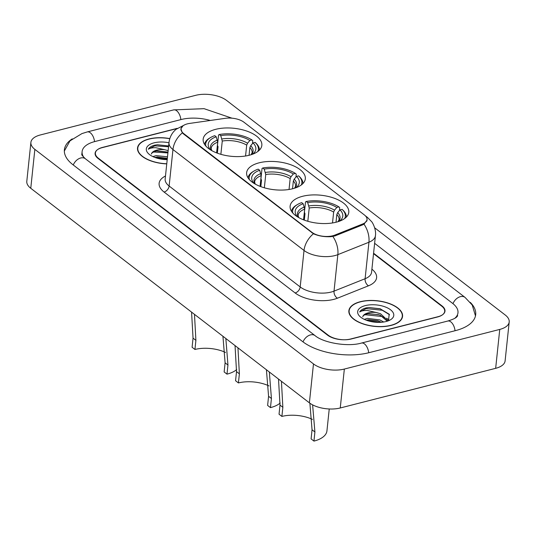<?xml version="1.0" encoding="UTF-8"?>
<svg xmlns="http://www.w3.org/2000/svg" width="536" height="536" viewBox="0 0 536 536"><rect width="100%" height="100%" fill="white"/><g stroke="black" fill="none" stroke-linecap="round" stroke-linejoin="round"><path stroke-width="0.8" d="M292.797 188.712A29.5 14.077 6 0 0 305.312 178.843A29.5 14.077 6 0 0 290.204 164.545A29.5 14.077 6 0 0 259.156 162.81A29.5 14.077 6 0 0 246.64 172.672A29.5 14.077 6 0 0 261.749 186.97A29.5 14.077 6 0 0 292.797 188.712M249.32 155.232A29.5 14.077 6 0 0 261.836 145.363A29.5 14.077 6 0 0 246.728 131.065A29.5 14.077 6 0 0 215.68 129.33A29.5 14.077 6 0 0 203.164 139.199A29.5 14.077 6 0 0 218.273 153.497A29.5 14.077 6 0 0 249.32 155.232M336.273 222.185A29.5 14.077 6 0 0 348.789 212.316A29.5 14.077 6 0 0 333.68 198.019A29.5 14.077 6 0 0 302.632 196.283A29.5 14.077 6 0 0 290.117 206.152A29.5 14.077 6 0 0 305.225 220.45A29.5 14.077 6 0 0 336.273 222.185M332.742 235.773A15.028 7.169 6 0 0 334.745 235.13L362.631 224.001A15.028 7.169 6 0 0 367.013 219.619A15.028 7.169 6 0 0 364.333 214.916L243.967 122.228A15.028 7.169 6 0 0 225.388 118.315L189.664 123.414A15.028 7.169 6 0 0 181.027 128.881A15.028 7.169 6 0 0 183.701 133.585L311.905 232.309A15.028 7.169 6 0 0 332.742 235.773M177.181 128.352L102.483 147.413A16.696 7.966 6 0 0 95.395 152.995A16.696 7.966 6 0 0 98.369 158.221L328.119 335.134A16.696 7.966 6 0 0 351.274 338.987L437.611 316.964A16.696 7.966 6 0 0 444.692 311.382A16.696 7.966 6 0 0 441.718 306.156L373.538 253.655M210.266 120.473A30.056 14.345 6 0 0 181.202 119.521L94.865 141.544A30.056 14.345 6 0 0 82.109 151.601A30.056 14.345 6 0 0 84.112 157.711M454.756 318.337A30.056 14.345 6 0 0 457.978 312.776A30.056 14.345 6 0 0 452.625 303.376L374.624 243.31M40.341 134.958A22.264 10.626 6 0 0 30.894 142.409A22.264 10.626 6 0 0 34.853 149.37L313.48 363.924A22.264 10.626 6 0 0 344.347 369.056L499.753 329.419A22.264 10.626 6 0 0 509.2 321.969A22.264 10.626 6 0 0 505.234 315.007L226.614 100.453A22.264 10.626 6 0 0 195.747 95.314L40.341 134.958M30.894 142.409L26.8 181.322A22.264 10.626 6 0 0 30.766 188.29L309.386 402.838A22.264 10.626 6 0 0 340.253 407.976L495.659 368.333A22.264 10.626 6 0 0 505.106 360.889L509.2 321.969M72.253 138.864A47.865 22.84 6 0 0 64.394 149.738A47.865 22.84 6 0 0 72.923 164.713L302.673 341.626A47.865 22.84 6 0 0 369.043 352.675L455.379 330.652A47.865 22.84 6 0 0 475.693 314.639A47.865 22.84 6 0 0 470.266 302.364M391.106 325.412A26.994 12.884 6 0 0 402.563 316.381A26.994 12.884 6 0 0 388.741 303.296A26.994 12.884 6 0 0 360.326 301.708A26.994 12.884 6 0 0 348.869 310.739A26.994 12.884 6 0 0 362.698 323.824A26.994 12.884 6 0 0 391.106 325.412M169.832 138.59A26.994 12.884 6 0 0 148.981 138.965A26.994 12.884 6 0 0 137.524 147.996A26.994 12.884 6 0 0 166.756 163.895M367.14 220.008L364.004 224.162L362.718 224.825L334.826 235.961L330.947 236.678C324.494 237.006 318.652 236.034 313.426 233.763L183.493 133.94L182.367 132.841L180.86 128.801L183.151 125.618M176.86 128.6L102.188 147.648A16.696 7.966 6 0 0 95.1 153.236A16.696 7.966 6 0 0 98.075 158.455L327.509 335.127A16.696 7.966 6 0 0 350.658 338.987L437.905 316.729A16.696 7.966 6 0 0 444.994 311.141A16.696 7.966 6 0 0 442.019 305.922L373.585 253.22M360.487 301.828A26.72 12.75 6 0 0 349.15 310.766A26.72 12.75 6 0 0 362.832 323.717A26.72 12.75 6 0 0 390.952 325.292A26.72 12.75 6 0 0 402.288 316.354A26.72 12.75 6 0 0 388.607 303.403A26.72 12.75 6 0 0 360.487 301.828M364.252 319.356L367.455 318.384L379.83 319.912L383.736 322.002M366.155 320.166L368.721 319.751L377.8 320.809L381.491 322.27M388.5 320.742L389.183 314.203L380.104 308.749L368.741 307.497L366.202 307.878C362.859 308.756 360.688 310.116 359.676 311.952C361.197 310.913 363.683 310.411 367.133 310.438L376.312 312.508A12.583 6.003 6 0 0 368.031 312.903A12.583 6.003 6 0 0 362.745 316.789C363.22 315.295 364.956 314.284 367.944 313.754L378.443 314.632L380.319 315.275L387.247 321.191M376.312 312.508L380.48 313.728L387.548 320.287L387.575 321.084M386.067 321.526A18.15 8.656 6 0 0 390.382 319.831A18.15 8.656 6 0 0 388.587 308.495A18.15 8.656 6 0 0 365.371 305.594A18.15 8.656 6 0 0 360.071 316.642A18.15 8.656 6 0 0 386.067 321.526M359.676 311.952L366.128 308.595L382.295 310.27L389.505 314.692M364.112 315.081L365.478 314.773L381.645 316.448L384.922 317.928M367.441 320.622L380.212 322.35M368.487 307.517L380.453 308.857M368.781 313.634L378.999 314.806M386.731 318.223L389.036 320.206M368.132 319.811L378.349 320.984M169.791 138.724A26.72 12.75 6 0 0 149.142 139.085A26.72 12.75 6 0 0 137.799 148.023A26.72 12.75 6 0 0 166.77 163.761M152.907 156.613L156.11 155.641L167.5 156.807M154.81 157.423L157.376 157.008L167.339 158.348M168.639 145.973L157.396 144.754L154.857 145.135C151.514 146.013 149.336 147.373 148.331 149.202C149.852 148.171 152.338 147.668 155.788 147.695L164.961 149.765A12.583 6.003 6 0 0 156.686 150.154A12.583 6.003 6 0 0 151.4 154.04C151.876 152.552 153.611 151.541 156.599 151.005L167.989 152.17M164.961 149.765L168.15 150.629M168.974 142.777A18.15 8.656 6 0 0 154.026 142.851A18.15 8.656 6 0 0 148.727 153.899A18.15 8.656 6 0 0 167.205 159.634M148.331 149.202L154.783 145.852L168.559 146.75M152.76 152.338L154.134 152.03L167.909 152.928M156.097 157.879L167.259 159.105M157.142 144.774L168.639 145.98M157.437 150.891L167.654 152.063M156.787 157.068L167.004 158.241M312.481 419.4A25.601 12.214 6 0 0 281.896 416.418L279.042 414.221L280 405.109L278.512 379.066M281.434 381.31L282.854 407.306L281.896 416.418M312.615 404.868L314.907 431.989L313.949 441.101L311.094 438.897L312.046 429.792L309.882 403.206M304.314 220.122L304.997 213.656L304.408 212.357L305.5 201.951L306.244 201.469A26.492 12.643 6 0 1 338.913 206.903L336.809 207.439A23.932 11.417 6 0 0 307.711 202.601L309.218 208.001L307.825 221.274M332.508 222.956L333.653 212.068L334.504 210.179L336.809 207.439M339.288 221.268A23.932 11.417 6 0 0 339.985 209.884L337.673 212.625L336.822 214.514L336.012 222.252M303.55 219.834L304.676 209.161L303.168 203.76L301.694 202.628A26.492 12.643 6 0 0 297.581 204.464L296.582 205.054A27.604 13.172 6 0 0 291.49 211.298M338.913 206.903L339.724 207.646L339.422 210.554M346.377 217.067A27.604 13.172 6 0 0 342.899 210.092L342.089 209.348A26.492 12.643 6 0 1 344.728 218.48M297.581 204.464A26.492 12.643 6 0 0 292.803 213.026M303.168 203.76A23.932 11.417 6 0 0 297.547 216.879M307.711 202.601L306.244 201.469M339.985 209.884L342.089 209.348M313.949 441.101A30.612 14.606 6 0 0 326.94 430.857L329.238 408.975M269.012 385.92A25.601 12.214 6 0 0 238.42 382.938L235.565 380.741L236.523 371.629L235.036 345.586M237.957 347.837L239.378 373.833L238.42 382.938M269.327 371.991L271.43 398.509L270.472 407.621L267.618 405.424L268.576 396.312L266.412 369.746M260.838 186.649L261.521 180.176L260.932 178.883L262.024 168.471L262.767 167.989A26.492 12.643 6 0 1 295.437 173.43L293.339 173.965A23.932 11.417 6 0 0 264.235 169.121L265.742 174.522L264.349 187.794M289.031 189.476L290.177 178.589L291.028 176.699L293.339 173.965M295.812 187.788A23.932 11.417 6 0 0 296.509 176.411L294.204 179.145L293.346 181.034L292.535 188.773M260.074 186.354L261.2 175.681L259.692 170.281L258.225 169.148A26.492 12.643 6 0 0 254.104 170.984L253.106 171.574A27.604 13.172 6 0 0 248.014 177.825M295.437 173.43L296.254 174.167L295.946 177.074M302.9 183.593A27.604 13.172 6 0 0 299.423 176.612L298.612 175.868A26.492 12.643 6 0 1 301.259 185.007M254.104 170.984A26.492 12.643 6 0 0 249.327 179.547M259.692 170.281A23.932 11.417 6 0 0 254.071 183.399M264.235 169.121L262.767 167.989M296.509 176.411L298.612 175.868M270.472 407.621A30.612 14.606 6 0 0 280.194 403.032M225.535 352.44A25.601 12.214 6 0 0 194.95 349.465L192.089 347.261L193.047 338.156L191.566 312.113M194.481 314.357L195.901 340.353L194.95 349.465M225.85 338.518L227.954 365.036L226.996 374.141L224.142 371.944L225.1 362.832L222.936 336.266M217.368 153.169L218.045 146.697L217.455 145.403L218.554 134.992L219.291 134.509A26.492 12.643 6 0 1 251.967 139.95L249.863 140.486A23.932 11.417 6 0 0 220.758 135.642L222.266 141.048L220.872 154.321M245.555 156.003L246.701 145.115L247.552 143.226L249.863 140.486M252.342 154.314A23.932 11.417 6 0 0 253.032 142.931L250.727 145.665L249.877 147.561L249.059 155.299M216.598 152.881L217.723 142.208L216.216 136.801L214.748 135.668A26.492 12.643 6 0 0 210.635 137.504L209.63 138.094A27.604 13.172 6 0 0 204.538 144.345M251.967 139.95L252.778 140.687L252.469 143.601M259.424 150.114A27.604 13.172 6 0 0 255.947 143.132L255.136 142.395A26.492 12.643 6 0 1 257.783 151.527M210.635 137.504A26.492 12.643 6 0 0 205.851 146.067M216.216 136.801A23.932 11.417 6 0 0 210.594 149.926M220.758 135.642L219.291 134.509M253.032 142.931L255.136 142.395M226.996 374.141A30.612 14.606 6 0 0 236.718 369.552M334.745 235.13L334.645 236.028M362.631 224.001L362.537 224.899M183.701 133.585L183.654 134.06M311.905 232.309L311.858 232.785M73.285 164.988A8.904 6.184 -52.4 0 1 85.318 158.716C82.537 155.996 81.365 154.596 81.8 154.515L82.109 151.601M64.34 151.025L69.995 140.861L81.954 133.585L87.281 131.923A8.904 4.797 75.7 0 1 90.303 132.774A8.904 4.797 75.7 0 1 94.537 141.631M87.281 131.923L173.617 109.9A8.904 4.797 75.7 0 1 176.639 110.744A8.904 4.797 75.7 0 1 180.873 119.608M374.664 227.807L465.02 297.386A8.904 6.184 127.6 0 0 452.98 303.657M455.051 330.732A8.904 4.797 -104.3 0 0 450.816 321.875A8.904 4.797 -104.3 0 0 447.795 321.031L361.458 343.053C347.697 347.154 323.268 342.772 315.074 335.637L85.318 158.716M368.714 352.755A8.904 4.797 -104.3 0 0 364.48 343.898A8.904 4.797 -104.3 0 0 361.458 343.053M303.034 341.901A8.904 6.184 -52.4 0 1 315.074 335.637M30.766 188.29L34.853 149.37M495.659 368.333L499.753 329.419M340.253 407.976L344.347 369.056M309.386 402.838L313.48 363.924M371.904 269.173A27.832 13.279 -174 0 1 368.5 285.795L337.425 298.197A27.832 13.279 -174 0 1 295.135 292.964L164.076 192.042A5.568 3.866 127.6 0 0 169.128 186.019L300.187 286.941A22.264 10.626 6 0 0 331.06 292.08A22.264 10.626 6 0 0 334.022 291.128L365.103 278.727A22.264 10.626 6 0 0 371.582 272.228L375.421 235.746A22.264 10.626 -174 0 1 368.935 242.239A19.484 12.683 -111.8 0 0 364.004 224.162M164.076 192.042A27.832 13.279 -174 0 1 165.483 175.996M165.162 179.058A22.264 10.626 6 0 0 169.128 186.019L172.96 149.537A22.264 10.626 -174 0 1 169.001 142.569L165.162 179.058M368.5 285.795A5.568 3.625 68.2 0 1 365.103 278.727L368.935 242.239L337.854 254.64A22.264 10.626 -174 0 1 334.893 255.592A22.264 10.626 -174 0 1 304.026 250.459A19.484 13.527 -52.4 0 1 313.426 233.763M332.863 236.47A19.484 12.683 -111.8 0 1 337.854 254.64L334.022 291.128A5.568 3.625 68.2 0 0 337.425 298.197M182.367 132.841A19.484 13.527 127.6 0 0 172.96 149.537L304.026 250.459L300.187 286.941A5.568 3.866 127.6 0 1 295.135 292.964M365.311 215.767L367.435 217.402A19.484 13.527 127.6 0 0 365.927 216.45M333.653 212.068A20.596 9.829 6 0 0 309.218 208.001M338.035 221.69L339.06 219.693A20.596 9.829 6 0 0 336.822 214.514M304.388 207.084A21.407 10.218 6 0 0 298.579 217.489M334.504 210.179A21.407 10.218 6 0 0 308.93 205.925M338.156 221.649A21.407 10.218 6 0 0 337.673 212.625M304.676 209.161A20.596 9.829 6 0 0 298.096 215.385L298.686 217.556M282.854 407.306L280 405.109M314.907 431.989L312.046 429.792M290.177 178.589A20.596 9.829 6 0 0 265.742 174.522M294.559 188.21L295.584 186.213A20.596 9.829 6 0 0 293.346 181.034M260.911 173.604A21.407 10.218 6 0 0 255.103 184.016M291.028 176.699A21.407 10.218 6 0 0 265.454 172.445M294.679 188.176A21.407 10.218 6 0 0 294.204 179.145M261.2 175.681A20.596 9.829 6 0 0 254.62 181.912L255.21 184.076M239.378 373.833L236.523 371.629M271.43 398.509L268.576 396.312M246.701 145.115A20.596 9.829 6 0 0 222.266 141.048M251.083 154.737L252.108 152.74A20.596 9.829 6 0 0 249.877 147.561M217.435 140.124A21.407 10.218 6 0 0 211.626 150.536M247.552 143.226A21.407 10.218 6 0 0 221.978 138.965M251.203 154.696A21.407 10.218 6 0 0 250.727 145.665M217.723 142.208A20.596 9.829 6 0 0 211.15 148.432L211.74 150.596M195.901 340.353L193.047 338.156M227.954 365.036L225.1 362.832M367.013 219.619L366.858 221.087M181.027 128.881L180.913 129.946M475.486 315.912L472.216 305.024L465.02 297.386M457.67 315.697L457.108 316.528C456.719 316.629 456.913 318.223 447.795 321.031M173.617 109.9L204.055 108.674L231.988 118.181M184.739 124.801L175.841 129.437L173.731 131.568C171.051 134.744 169.47 138.409 169.001 142.569M367.435 217.402L371.482 221.502C372.674 222.534 376.386 229.689 375.421 235.746M348.956 312.602L349.15 310.766M402.094 318.19L402.288 316.354M137.611 149.859L137.799 148.023"/></g></svg>
